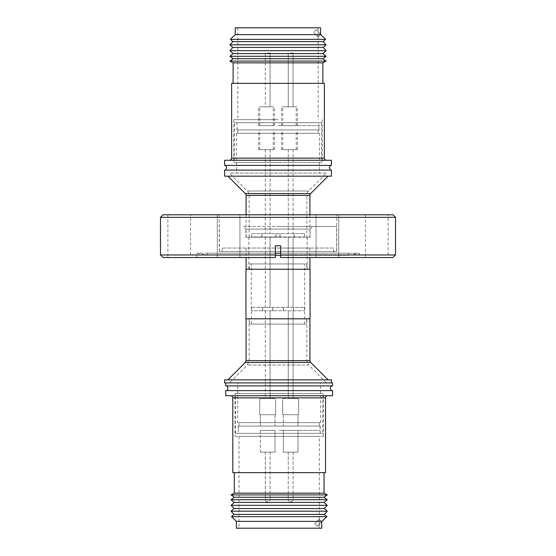 <?xml version="1.0" encoding="UTF-8"?>
<svg xmlns="http://www.w3.org/2000/svg" width="556" height="556" viewBox="0 0 556 556"><rect width="100%" height="100%" fill="white"/><g stroke="black" fill="none" stroke-linecap="round" stroke-linejoin="round"><path stroke-width="0.42" stroke-dasharray="2.78 2.08" d="M224.582 170.101L331.418 170.101M226.702 385.899L331.64 385.899L226.702 385.899M336.755 214.797L219.245 214.797L336.755 214.797L336.755 251.465L219.245 251.465L336.755 251.465M219.245 214.797L219.245 251.465M190.527 214.797L167.877 214.797L190.527 214.797L190.527 257.532L167.877 257.532L190.527 257.532M167.877 214.797L167.877 257.532M239.928 214.797L239.928 257.532L217.278 257.532L239.928 257.532L217.278 257.532L239.928 257.532L239.928 214.797L217.278 214.797L217.278 257.532L217.278 214.797L239.928 214.797M338.722 214.797L338.722 257.532L316.072 257.532L338.722 257.532L316.072 257.532L338.722 257.532L338.722 214.797L316.072 214.797L316.072 257.532L316.072 214.797L338.722 214.797M388.123 214.797L365.473 214.797L388.123 214.797L388.123 257.532L365.473 257.532L388.123 257.532M365.473 214.797L365.473 257.532M278 251.465L336.63 251.465L278 251.465M278 226.507L336.63 226.507L278 226.507M395.518 254.968L280.648 254.968L280.648 253.175L359.28 253.175L359.28 257.532L280.648 257.532L359.28 257.532M280.648 255.308L348.508 255.308L359.28 253.175L280.648 253.175L280.648 257.532L392.953 257.532M348.508 253.175L207.492 253.175L348.508 253.175L348.508 255.308L275.352 255.308M275.352 253.258L275.352 245.752L275.352 253.258L280.648 253.258L280.648 245.752L275.352 245.752L275.352 254.968L275.352 253.175L196.72 253.175L275.352 253.175L275.352 257.532L196.72 257.532L275.352 257.532L275.352 254.968L160.482 254.968M245.905 237.19L278 237.19L245.905 237.19L245.905 229.072L310.095 229.072L245.905 229.072L243.34 226.507L312.66 226.507L243.34 226.507M310.095 237.19L246.079 237.19L310.095 237.19L310.095 229.072L312.66 226.507M207.492 253.175L207.492 255.308L196.72 253.175L196.72 257.532M333.635 248.045L222.365 248.045L333.635 248.045L333.635 253.175L222.365 253.175L333.635 253.175M222.365 248.045L222.365 253.175M278 248.045L309.921 248.045L278 248.045M278 269.243L309.921 269.243L278 269.243M224.582 176.169L331.418 176.169M246.079 318.81L309.921 318.81L246.079 318.81M278 165.396L225.534 165.396L278 165.396M278 379.831L328.075 379.831L278 379.831M332.585 382.91L224.582 382.91M278 160.274L229.496 160.274L278 160.274M231.637 83.351L324.363 83.351M233.131 62.842L322.869 62.842M226.702 390.604L331.64 390.604L226.702 390.604M229.927 61.084L326.073 61.084M233.131 58.727L322.869 58.727M229.927 56.281L326.073 56.281M233.131 53.571L322.869 53.571M327.672 395.726L230.67 395.726L327.672 395.726M232.839 47.448L323.161 47.448M229.927 50.672L326.073 50.672M229.927 44.814L326.073 44.814M234.298 472.649L324.044 472.649L234.298 472.649M232.839 41.596L323.161 41.596M230.337 39.33L325.663 39.33M235.264 34.639L320.736 34.639M235.264 27.8L320.597 27.8L320.597 34.347L316.121 29.753L320.597 34.229M324.044 502.429L234.298 502.429M327.248 499.719L231.094 499.719M278 119.672L233.77 119.672L278 119.672M278 162.408L233.77 162.408L278 162.408M324.336 514.404L234.006 514.404M327.248 511.186L231.094 511.186M234.41 122.667L321.59 122.667L234.41 122.667L234.41 162.408L321.59 162.408L234.41 162.408M321.59 122.667L321.59 162.408M321.903 521.361L236.439 521.361M326.838 516.67L231.505 516.67M319.026 122.667L236.974 122.667L319.026 122.667L319.026 129.93L236.974 129.93L319.026 129.93M236.974 122.667L236.974 129.93M321.764 521.771L317.295 526.247L314.724 523.676L319.339 519.228L319.193 528.2L239.004 528.2L239.004 436.328L319.339 436.328L239.004 436.328M319.339 519.228L319.339 436.328M278 129.93L318.894 129.93L278 129.93M278 125.656L318.894 125.656L278 125.656M234.945 436.328L323.397 436.328L234.945 436.328L234.945 393.592L323.397 393.592L234.945 393.592M323.397 436.328L323.397 393.592M273.267 125.656L258.61 125.656L273.267 125.656L273.267 106.856L258.61 106.856L273.267 106.856M258.61 125.656L258.61 106.856M296.202 125.656L281.544 125.656L296.202 125.656L296.202 106.856L281.544 106.856L296.202 106.856M281.544 125.656L281.544 106.856M297.39 125.656L282.733 125.656L297.39 125.656L297.39 106.856L282.733 106.856L297.39 106.856M282.733 125.656L282.733 106.856M274.455 125.656L259.798 125.656L274.455 125.656L274.455 106.856L259.798 106.856L274.455 106.856M259.798 125.656L259.798 106.856M322.758 433.332L235.584 433.332L322.758 433.332L322.758 393.592L235.584 393.592L322.758 393.592M235.584 433.332L235.584 393.592M267.686 53.015L270.091 53.015L267.686 53.015M267.686 106.856L270.091 106.856L267.686 106.856M290.649 53.015L293.054 53.015L290.649 53.015M290.649 106.856L293.054 106.856L290.649 106.856M238.149 433.332L320.193 433.332L238.149 433.332L238.149 426.07L320.193 426.07L238.149 426.07M320.193 433.332L320.193 426.07M279.168 426.07L320.068 426.07L279.168 426.07M279.168 430.344L320.068 430.344L279.168 430.344M260.354 430.344L275.025 430.344L260.354 430.344L260.354 452.139L275.025 452.139L260.354 452.139M275.011 430.344L275.011 452.139L275.025 430.344M297.988 430.344L283.331 430.344L283.331 452.139L297.988 452.139L283.317 452.139L297.974 452.139L283.331 452.139L283.317 430.344L297.974 430.344L297.988 452.139L297.974 430.344L283.317 430.344L297.988 430.344M260.368 430.344L260.368 452.139M267.686 452.139L270.091 452.139L267.686 452.139M290.656 452.139L288.251 452.139L290.656 452.139M265.302 452.139L265.302 499.566A2.134 2.134 0 0 0 267.436 501.707L267.943 501.707A2.134 2.134 0 0 0 270.077 499.566L270.091 499.566A2.134 2.134 0 0 1 267.95 501.707L267.436 501.707A2.134 2.134 0 0 1 265.288 499.566L267.693 499.566L265.288 499.566L265.288 452.139M290.913 501.707L290.399 501.707L290.913 501.707A2.134 2.134 0 0 0 293.054 499.566L293.04 499.566A2.134 2.134 0 0 1 290.906 501.707L290.392 501.707A2.134 2.134 0 0 1 288.265 499.566L290.656 499.566L288.265 499.566A2.134 2.134 0 0 0 290.392 501.707L290.906 501.707M321.903 521.792L319.193 519.082L314.724 523.676L317.295 526.247L321.827 521.716L319.193 519.082L319.193 528.2L321.764 528.2L239.004 528.2M321.764 521.653L321.764 528.2L236.439 528.2M316.121 29.753L313.556 32.324L316.121 29.753M320.597 34.347L318.025 36.918L320.597 34.347L318.088 36.856L313.556 32.324L318.088 36.856L320.659 34.284M324.336 508.552L234.006 508.552M327.248 505.328L231.094 505.328M318.025 36.918L318.025 27.8L320.597 27.8L318.025 27.8L318.025 36.918M324.044 497.272L234.298 497.272M327.248 494.916L231.094 494.916M324.044 493.158L234.298 493.158M325.538 472.649L232.804 472.649M332.585 395.726L225.757 395.726M332.585 390.604L225.757 390.604M332.585 385.899L225.757 385.899M331.418 379.831L224.582 379.831M224.582 160.274L331.418 160.274M224.582 165.396L331.418 165.396M310.046 318.81L245.954 318.81M310.046 269.243L245.954 269.243M278 176.169L227.925 176.169L278 176.169M280.648 253.258L280.648 257.532M163.047 257.532L275.352 257.532M395.518 217.361L160.482 217.361M392.953 214.797L163.047 214.797M237.718 422.65L320.624 422.65L237.718 422.65L237.718 382.91L320.624 382.91L237.718 382.91M320.624 422.65L320.624 382.91M239.004 426.07L319.339 426.07L239.004 426.07L239.004 422.65L319.339 422.65L239.004 422.65M319.339 426.07L319.339 422.65M306.842 318.81L249.157 318.81L306.842 318.81L306.842 360.774L308.594 365.007L247.406 365.007L308.594 365.007L326.504 382.91L229.496 382.91L326.504 382.91M249.157 318.81L249.157 360.774L247.406 365.007L229.496 382.91M260.354 414.7L275.011 414.7L260.354 414.7L260.354 426.07L275.011 426.07L260.354 426.07M260.368 414.7L275.025 414.7L275.011 426.07L260.368 426.07L275.025 426.07L275.025 414.7L260.368 414.7L260.368 426.07M297.988 414.7L283.331 414.7L283.331 426.07L297.988 426.07L283.317 426.07L283.317 414.7L297.988 414.7L297.988 426.07L297.974 414.7L283.317 414.7L297.974 414.7M306.634 324.106L249.366 324.106L306.634 324.106L306.634 318.81L249.366 318.81L306.634 318.81M249.366 324.106L249.366 318.81M274.393 398.464L260.972 398.464A1.279 1.279 0 0 0 259.694 399.743L259.701 399.743A1.279 1.279 0 0 1 260.986 398.464L274.393 398.464A1.279 1.279 0 0 1 275.672 399.743A1.279 1.279 0 0 0 274.407 398.464L260.986 398.464L274.407 398.464M290.976 398.464L283.949 398.464A1.279 1.279 0 0 0 282.67 399.743L282.656 399.743A1.279 1.279 0 0 1 283.935 398.464L297.37 398.464A1.279 1.279 0 0 1 298.648 399.743A1.279 1.279 0 0 0 297.356 398.464L290.962 398.464M251.291 324.106L304.709 324.106L251.291 324.106L251.291 263.94L304.709 263.94L251.291 263.94M304.709 324.106L304.709 263.94M306.634 269.243L249.366 269.243L306.634 269.243L306.634 263.94L249.366 263.94L306.634 263.94M249.366 269.243L249.366 263.94M293.311 310.769L293.311 307.35M293.394 310.769L293.394 307.35M283.247 310.769L283.247 307.35M283.331 310.769L283.331 307.35M262.606 310.769L262.606 307.35M262.689 310.769L262.689 307.35M272.669 310.769L272.669 307.35M272.753 310.769L272.753 307.35M251.507 307.35L304.493 307.35L251.507 307.35L251.507 310.769L304.493 310.769L251.507 310.769M304.493 307.35L304.493 310.769M278 237.19L248.859 237.19L278 237.19M279.967 236.967L279.967 233.548M280.057 236.967L280.057 233.548M261.841 236.967L261.841 233.548M261.932 236.967L261.932 233.548M275.943 236.967L275.943 233.548M276.033 236.967L276.033 233.548M294.068 236.967L294.068 233.548M294.159 236.967L294.159 233.548M251.507 233.548L304.493 233.548L251.507 233.548L251.507 236.967L304.493 236.967L251.507 236.967M304.493 233.548L304.493 236.967M249.157 237.19L249.157 195.225A5.984 5.984 0 0 0 247.406 190.993L229.496 173.09L326.504 173.09L308.594 190.993L247.406 190.993L308.594 190.993A5.984 5.984 0 0 0 306.842 195.225L249.157 195.225L306.842 195.225L306.842 237.19M319.45 133.35L236.55 133.35L319.45 133.35L319.45 173.09L236.55 173.09L319.45 173.09M236.55 133.35L236.55 173.09M282.733 149.585L297.39 149.585L282.733 149.585L282.733 129.93L297.39 129.93L282.733 129.93M297.39 149.585L297.39 129.93M259.798 149.585L274.455 149.585L259.798 149.585L259.798 129.93L274.455 129.93L259.798 129.93M274.455 149.585L274.455 129.93M258.61 149.585L273.267 149.585L258.61 149.585L258.61 129.93L273.267 129.93L258.61 129.93M273.267 149.585L273.267 129.93M281.544 149.585L296.202 149.585L281.544 149.585L281.544 129.93L296.202 129.93L281.544 129.93M296.202 149.585L296.202 129.93M318.171 129.93L237.829 129.93L318.171 129.93L318.171 133.35L237.829 133.35L318.171 133.35M237.829 129.93L237.829 133.35M326.504 173.09L229.496 173.09M246.079 195.385L309.921 195.385M310.672 193.571L245.328 193.571M309.921 360.615L246.079 360.615M245.328 362.429L310.672 362.429M324.363 158.133L231.637 158.133M232.804 397.867L325.538 397.867M278 360.774L306.842 360.774L278 360.774M336.63 251.465L336.63 226.507M309.921 237.19L309.921 214.797M309.921 248.045L309.921 257.532M237.829 27.8L237.829 119.672M233.77 119.672L233.77 162.408M318.894 129.93L318.894 125.656M270.077 53.015L270.077 106.856L270.091 53.015M293.04 53.015L293.04 106.856L293.054 53.015M320.068 426.07L320.068 430.344M270.077 452.139L270.077 499.566L270.091 452.139M293.054 452.139L293.054 499.566L293.04 452.139M288.251 452.139L288.251 499.566L288.265 452.139M238.274 426.07L238.274 430.344M265.302 53.015L265.302 106.856M288.265 53.015L288.265 106.856L288.251 53.015M265.288 53.015L265.288 106.856M237.106 129.93L237.106 125.656M322.23 119.672L322.23 162.408M318.171 36.772L318.171 119.672M246.079 248.045L246.079 257.532M246.079 237.19L246.079 214.797M219.37 251.465L219.37 226.507M275.672 414.7L275.672 399.743L275.686 414.7M298.648 414.7L298.648 399.743L298.641 414.7M270.077 310.769L270.077 398.464L270.091 310.769M293.054 310.769L293.054 398.464L293.04 310.769M248.859 237.19L248.859 269.243M270.077 236.967L270.077 307.35L270.091 236.967M293.054 236.967L293.054 307.35L293.04 236.967M293.054 149.585L293.054 233.548L293.04 149.585M270.091 149.585L270.091 233.548L270.077 149.585M259.694 414.7L259.694 399.743L259.701 414.7M282.67 414.7L282.67 399.743L282.656 414.7M265.288 310.769L265.288 398.464M288.265 310.769L288.265 398.464L288.251 310.769M265.302 310.769L265.302 398.464M307.141 237.19L307.141 269.243M265.288 236.967L265.288 307.35M288.265 236.967L288.265 307.35L288.251 236.967M265.302 236.967L265.302 307.35M288.265 149.585L288.265 233.548L288.251 149.585M265.302 149.585L265.302 233.548M265.288 149.585L265.288 233.548"/><path stroke-width="0.83" d="M331.64 385.899A2.919 2.919 0 0 0 331.64 390.604M226.702 385.899A2.919 2.919 0 0 1 226.702 390.604M160.482 217.361L163.047 214.797L392.953 214.797L395.518 217.361L395.518 254.968L280.648 254.968L280.648 257.532L280.648 245.752L275.352 245.752L275.352 257.532L275.352 254.968L160.482 254.968L160.482 217.361L395.518 217.361M280.648 253.258L275.352 253.258M275.352 255.308L280.648 255.308M310.672 193.571L245.328 193.571A2.565 2.565 0 0 1 246.079 195.385L309.921 195.385A2.565 2.565 0 0 1 310.672 193.571L328.075 176.169M245.954 318.81L310.046 318.81L310.046 269.243L245.954 269.243L245.954 318.81M331.418 176.169L224.582 176.169L224.582 170.101L331.418 170.101L331.418 176.169M246.079 318.81L246.079 360.615L309.921 360.615L310.672 362.429L245.328 362.429L227.925 379.831M309.921 318.81L309.921 360.615M331.418 160.274L224.582 160.274L224.582 165.396L331.418 165.396L331.418 160.274M225.757 382.91L225.757 385.899L332.585 385.899L332.585 382.91L224.582 382.91L224.582 379.831L331.418 379.831L331.418 382.91M324.363 158.133L324.363 83.351L231.637 83.351L231.637 158.133L324.363 158.133C324.322 159.245 325.031 159.961 326.504 160.274M322.869 62.842L233.131 62.842L229.927 61.084L326.073 61.084L322.869 62.842L322.869 83.351M322.869 58.727L233.131 58.727L229.927 56.281L326.073 56.281L322.869 58.727L326.073 61.084M225.757 395.726L332.585 395.726L332.585 390.604L225.757 390.604L225.757 395.726M322.869 53.571L233.131 53.571L229.927 50.672L326.073 50.672L322.869 53.571L326.073 56.281M230.67 395.726A2.134 2.134 0 0 1 232.804 397.867L232.804 472.649L325.538 472.649L325.538 397.867L232.804 397.867M327.672 395.726A2.134 2.134 0 0 0 325.538 397.867M323.161 47.448L232.839 47.448L229.927 44.814L326.073 44.814L323.161 47.448L326.073 50.672M234.298 472.649L234.298 493.158L324.044 493.158L324.044 472.649M323.161 41.596L232.839 41.596L230.337 39.33L325.663 39.33L323.161 41.596L326.073 44.814M234.298 493.158L231.094 494.916L327.248 494.916L324.044 493.158M231.094 494.916L234.298 497.272L324.044 497.272L327.248 494.916M320.736 34.208L320.736 34.639L235.264 34.639L230.337 39.33M234.298 497.272L231.094 499.719L327.248 499.719L324.044 497.272M320.597 34.229L320.597 27.8L235.264 27.8L235.264 34.639M279.168 502.429L324.044 502.429L327.248 505.328L231.094 505.328L234.298 502.429L279.168 502.429M231.094 505.328L234.006 508.552L324.336 508.552L327.248 505.328M234.006 508.552L231.094 511.186L327.248 511.186L324.336 508.552M279.168 514.404L324.336 514.404L326.838 516.67L231.505 516.67L234.006 514.404L279.168 514.404M321.764 521.653L321.764 528.2L236.439 528.2L236.439 521.361L321.903 521.361L326.838 516.67M321.764 521.771L321.903 521.361M395.518 254.968L392.953 257.532L280.648 257.532M275.352 257.532L163.047 257.532L160.482 254.968M330.466 170.101L329.277 167.752L330.466 165.396M225.534 170.101L226.723 167.752L225.534 165.396M309.921 214.797L309.921 195.385M309.921 257.532L309.921 269.243M246.079 360.615L245.328 362.429M310.672 362.429L328.075 379.831M231.637 158.133C231.678 159.245 230.969 159.961 229.496 160.274M320.736 34.639L325.663 39.33M324.044 502.429L327.248 499.719M324.336 514.404L327.248 511.186M236.439 521.361L231.505 516.67M234.006 514.404L231.094 511.186M234.298 502.429L231.094 499.719M232.839 41.596L229.927 44.814M232.839 47.448L229.927 50.672M233.131 53.571L229.927 56.281M233.131 58.727L229.927 61.084M233.131 62.842L233.131 83.351M245.328 193.571L227.925 176.169M246.079 257.532L246.079 269.243M246.079 214.797L246.079 195.385"/></g></svg>
